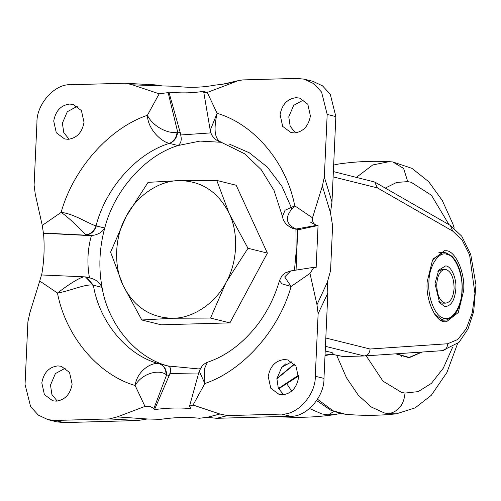 <?xml version="1.0" encoding="UTF-8"?>
<svg xmlns="http://www.w3.org/2000/svg" width="501" height="501" viewBox="0 0 501 501"><rect width="100%" height="100%" fill="white"/><g stroke="black" fill="none" stroke-linecap="round" stroke-linejoin="round"><path stroke-width="0.75" d="M395.771 353.831L409.098 357.745L422.055 352.046M294.45 132.94C303.199 131.801 308.516 126.146 310.413 115.963L307.821 104.233L299.535 98.064L296.053 97.689C287.311 98.829 281.988 104.49 280.09 114.666L282.683 126.396L290.968 132.565L294.45 132.94M303.687 99.918L293.674 105.367L288.776 116.827L290.179 126.296L295.502 132.871M282.564 394.782C291.306 393.642 296.623 387.987 298.521 377.804L295.934 366.081L287.649 359.906L284.161 359.536C275.418 360.676 270.095 366.331 268.204 376.508L270.79 388.237L279.076 394.406L282.564 394.782M291.795 361.76L281.787 367.214L276.884 378.668L278.287 388.137L283.61 394.713M68.067 139.309C76.81 138.17 82.133 132.514 84.024 122.332L81.438 110.608L73.152 104.433L69.664 104.064C60.922 105.197 55.605 110.859 53.707 121.035L56.3 132.765L64.585 138.934L68.067 139.309M77.298 106.287L67.291 111.742L62.387 123.196L63.79 132.665L69.113 139.24M56.175 401.151C64.917 400.011 70.24 394.356 72.138 384.173L69.545 372.45L61.26 366.281L57.778 365.905C49.035 367.045 43.712 372.7 41.815 382.883L44.407 394.606L52.693 400.775L56.175 401.151M65.412 368.129L55.398 373.583L50.495 385.037L51.904 394.512L57.227 401.082M41.451 274.955L85.433 276.89L93.374 285.238C86.191 283.441 70.065 291.056 57.471 293.022L39.723 281.03L29.86 312.812L27.893 321.836L25.05 384.424L30.642 406.743L38.402 415.147L48.002 419.669L56.682 421.829L63.984 422.612L137.781 420.533L147.332 418.974L160.639 419.356C174.292 417.308 187.224 416.945 199.429 418.266L207.408 417.283L216.564 418.316L290.367 416.243C306.086 417.446 324.567 396.648 323.972 378.418L327.848 293.054L318.129 313.67L316.976 304.733L327.322 282.307L330.56 270.659L332.601 225.788L330.478 212.819L331.981 201.934L335.858 116.576L330.272 94.257L322.506 85.853L312.912 81.331L304.226 79.171L296.93 78.388L242.816 79.909L238.075 80.68L234.969 81.932L222.532 84.256L214.553 85.189C202.185 87.556 189.253 87.919 175.763 86.285L162.456 85.94L155.091 84.857L124.655 83.235L70.541 84.757C54.822 83.554 36.341 104.352 36.942 122.582L34.099 185.17L35.252 194.112L42.247 225.419L61.135 212.393C73.584 213.576 88.89 223.947 96.067 225.87C94.157 231.193 90.75 234.155 85.859 234.756C82.684 232.069 71.255 219.231 61.135 212.393C73.309 168.63 109.268 128.156 147.394 115.299L159.174 93.806L168.142 92.616L177.63 131.888C177.047 137.612 174.373 141.464 169.601 143.443L169.344 143.386C161.829 141.852 147.952 129.865 147.394 115.299C153.093 127.029 169.351 134.462 177.103 132.045L180.197 132.521L180.692 134.988C181.894 139.911 181.011 143.43 178.037 145.541C145.378 155.335 114.128 190.512 104.747 228.036C101.791 232.608 97.351 235.088 91.426 235.47L43.405 233.028L42.247 225.419M222.532 84.256L238.075 80.68M327.322 282.307L327.848 293.054M330.478 212.819L322.368 186.034L324.335 177.003L327.178 114.416L321.586 92.103L313.826 83.692L304.226 79.171M207.408 417.283L219.889 414.02L227.573 415.605L281.687 414.083C297.406 415.291 315.887 394.487 315.286 376.257L318.129 313.67M48.002 419.669L55.298 420.452L109.412 418.93L117.259 416.907L147.332 418.974M310.714 222.281L316.626 225.356M162.456 85.94L132.339 84.819L126.302 83.266M41.614 275.187C44.101 261.297 44.733 247.312 43.518 233.228L43.405 233.028M39.723 281.03L41.495 274.993M219.889 414.02L193.054 405.04L189.578 406.079L190.768 408.603C179.27 407.551 167.177 407.889 154.483 409.624L153.788 408.735C151.49 406.649 148.553 405.866 144.977 406.392L117.259 416.907M322.368 186.034L312.505 217.816C312.129 221.755 313.532 224.26 316.713 225.337L318.054 225.5L316.15 267.465L313.889 267.315L309.981 273.427L316.976 304.733M168.142 92.616L168.906 92.09C181.462 93.405 193.555 93.067 205.185 91.069L203.801 92.397L207.251 92.453L234.969 81.932M132.339 84.819L159.174 93.806M154.483 409.624L169.156 375.637L166.088 374.598C158.754 368.893 141.94 373.458 135.126 385.507C137.011 370.79 151.847 361.641 159.337 363.801L159.594 363.864C164.196 365.58 166.526 369.293 166.595 374.998L153.788 408.735M144.977 406.392L135.126 385.507C98.071 374.767 65.7 336.215 57.471 293.022C70.015 283.528 78.845 278.105 83.949 276.765M313.889 267.315L290.712 270.935L284.693 276.934L291.094 286.453C278.919 330.215 242.96 370.69 204.834 383.547L199.235 371.059L202.536 365.323C205.667 362.974 207.295 361.954 207.427 362.267L204.345 368.893L204.834 383.547L193.054 405.04M199.235 371.059L189.578 406.079M177.103 132.045C176.477 137.656 173.891 141.432 169.344 143.386C136.692 153.187 105.448 188.351 96.067 225.87L96.311 225.938C94.47 231.406 91.069 234.399 86.109 234.906L85.859 234.756M309.981 273.427L291.094 286.453L282.044 283.873L279.47 280.666C281.387 276.577 282.501 274.673 282.808 274.961L285.514 272.82L290.712 270.935M203.801 92.397L210.226 130.291L217.108 113.332C254.157 124.079 286.528 162.631 294.757 205.823C284.687 215.931 284.956 223.609 295.565 228.857L292.941 228.45C286.873 225.888 283.391 221.918 282.495 216.545L285.056 210.232L294.757 205.823L312.505 217.816M295.565 228.857L293.454 228.6M316.713 225.337L296.304 228.995L298.865 229.633L293.981 228.744M207.251 92.453L217.108 113.332C213.507 129.427 214.697 138.959 220.672 141.94M43.518 233.228L88.671 235.545M91.426 235.47C87.512 249.46 86.867 263.595 89.504 277.867C95.34 279.063 99.524 282.232 102.054 287.386C108.041 324.473 136.172 357.977 168.023 365.962C170.847 367.177 171.461 369.713 169.858 373.577L169.156 375.637M318.054 225.5L298.865 229.633M168.906 92.09L180.197 132.521M282.495 216.545L273.997 190.355L261.165 169.601L244.695 153.82L220.421 141.871C217.409 141.157 214.678 139.103 212.236 135.721C211.547 134.85 210.871 133.041 210.226 130.291L210.226 130.291M85.433 276.89L86.529 277.122L93.374 285.238C99.367 322.318 127.492 355.816 159.337 363.801C163.721 365.436 165.975 369.03 166.088 374.598M221.956 142.334L199.98 141.088L178.037 145.541L169.601 143.443M159.594 363.864L168.023 365.962L198.271 368.899L200.118 368.723L198.271 368.899M96.311 225.938L104.747 228.036C99.336 247.945 98.434 267.728 102.054 287.386L93.618 285.288M291.757 208.535L281.856 186.184L267.352 167.083L249.323 152.786L229.345 144.094M229.207 213.564C238.833 232.99 237.499 262.361 226.083 282.382C215.649 303.049 192.985 318.354 172.989 318.241C150.594 317.941 133.942 306.956 123.027 285.282C113.395 265.856 114.729 236.478 126.152 216.463C136.579 195.797 159.243 180.492 179.239 180.604C201.634 180.905 218.292 191.889 229.207 213.564L216.77 180.429L179.239 180.604L148.064 182.358L126.152 216.463L110.589 252.147L123.027 285.282L141.814 319.995L172.989 318.241L210.52 318.06L226.083 282.382L247.995 248.277L229.207 213.564M216.77 180.429L236.165 185.245L267.39 253.093L229.915 322.882L161.209 324.811L141.814 319.995M229.915 322.882L210.52 318.06M267.39 253.093L247.995 248.277M445.251 321.748C435.864 322.732 425.43 300.174 427.184 281.725L432.563 259.975L444.418 250.719L445.583 250.757C454.971 249.767 465.404 272.331 463.644 290.78L458.271 312.53L446.416 321.786L445.251 321.748M325.212 351.019L332.138 352.591L333.403 354.163L325.036 354.99M285.702 363.889L281.086 368.053M276.909 378.443L294.344 363.983M325.807 338.018L370.076 349.015C369.694 353.117 367.753 355.434 364.252 355.967L442.095 350.681C445.577 350.155 447.424 347.844 447.637 343.755L457.689 339.534L466.237 328.781L472.23 312.812L474.935 293.586L469.594 254.896L462.204 240.186L452.754 231.124L377.397 187.881L374.717 182.032L333.365 171.574M325.425 346.323L364.252 355.967L343.066 356.562L333.76 354.614L330.936 354.539L325.011 355.547M343.066 356.562L336.171 355.034M445.339 303.155C439.815 301.427 436.947 295.076 436.734 284.098C437.573 274.761 440.492 269.845 445.495 269.35C451.013 271.079 453.881 277.429 454.1 288.407C453.255 297.744 450.336 302.66 445.339 303.155L441.75 303.118L438.638 301.176M437.811 271.73L442.039 269.413L445.495 269.35M445.32 306.537L444.5 306.393L439.609 302.679L435 283.666L438.694 270.177L445.508 265.968C450.875 265.405 456.837 278.299 455.835 288.839C454.827 300.043 451.32 305.942 445.32 306.537M298.151 376.345L298.765 377.334M330.71 410.156L340.354 413.406L345.615 414.289L330.71 410.156L316.682 400.6M317.54 399.272L333.134 410.807M333.66 165.054L338.576 164.027L333.653 165.123M401.696 356.781L401.796 356.455M336.622 355.134L346.46 377.748L358.415 395.37L371.429 407.1L384.474 412.987L388.551 413.745L396.372 413.82L415.11 407.908L431.298 395.295L446.973 372.362L457.501 343.805M454.244 228.112L452.679 223.465L442.258 200.425L428.643 181.644L411.941 168.355L392.853 161.967L389.277 161.648L372.731 164.961L356.487 177.316M392.853 161.967L403.624 168.449L407.726 181.625L396.592 182.445L385.269 188.088M449.04 224.68L431.399 195.227L411.152 182.27L407.726 181.625M388.551 413.745C398.445 411.597 403.938 404.708 405.027 393.072L418.203 391.619L431.43 383.346L443.291 368.185L452.509 347.469M366.2 355.835L382.996 381.173L401.608 392.433L405.027 393.072M396.316 353.794L409.16 357.42L421.667 352.071M309.574 408.559L321.792 413.926L328.274 414.903L334.868 414.596L340.217 413.444M328.274 414.903L333.81 411.49M287.073 384.198L291.714 391.131M280.159 416.531L284.167 416.976C301.095 417.853 317.997 417.057 334.868 414.596M324.335 177.003L331.981 201.934M335.858 116.576L327.178 114.416M227.573 415.605L216.564 418.316M290.367 416.243L281.687 414.083M323.972 378.418L315.286 376.257M137.781 420.533L109.412 418.93M63.984 422.612L55.298 420.452M198.427 373.984L169.858 373.577M297.707 229.665L296.06 270.102M180.692 134.988L210.89 132.884M377.397 187.881L333.121 176.884M370.076 349.015L447.637 343.755M278.443 388.482L298.609 375.136M442.289 350.675L459.035 342.34L468.034 328.906L473.702 311.534L475.95 284.862L470.733 254.433L461.734 236.171L450.318 225.412L452.754 231.124M440.799 320.252L444.919 320.133L442.22 319.807L434.774 314.315M433.215 258.835L443.016 252.454L438.895 252.567M445.708 252.78L447.074 254.414C438.957 250.713 428.894 266.012 428.919 282.157C427.491 297.581 435.576 317.252 443.761 318.091C451.871 321.792 461.941 306.493 461.909 290.348C463.337 274.924 455.259 255.253 447.074 254.414M442.22 319.807L443.761 318.091M298.583 377.009L298.201 376.307M345.615 414.289C362.58 415.805 379.495 415.648 396.372 413.82M389.277 161.648C372.343 160.765 355.447 161.56 338.576 164.027M284.167 416.976L279.727 416.538M292.947 228.45L293.974 228.744M86.529 277.122L90.036 277.992M294.463 270.352L296.191 251.333L295.916 229.226M207.427 362.267C226.477 355.867 243.436 343.01 258.303 323.69C267.891 310.645 274.949 296.304 279.47 280.673M294.582 364.252L276.871 378.794M278.612 388.851L298.621 375.963M450.318 225.412L374.717 182.032M444.919 320.133L446.735 319.92L451.996 317.302C455.929 313.902 458.778 308.735 460.525 301.796C462.461 293.974 462.736 285.752 461.352 277.141C460.632 271.63 457.494 261.422 451.664 256.055L446.065 252.823L443.016 252.454"/></g></svg>
